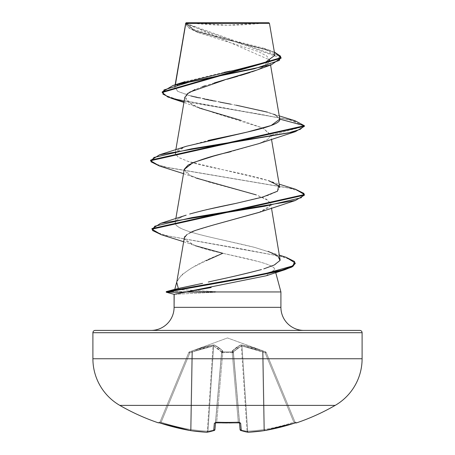 <?xml version="1.0" encoding="UTF-8"?>
<svg xmlns="http://www.w3.org/2000/svg" width="455" height="455" viewBox="0 0 455 455"><rect width="100%" height="100%" fill="white"/><g stroke="black" fill="none" stroke-linecap="round" stroke-linejoin="round"><path stroke-width="0.34" stroke-dasharray="2.27 1.71" d="M233.347 351.806A1.155 1.029 48.2 0 0 232.334 350.822A1.155 1.029 -131.8 0 1 233.347 351.806L241.338 345.976A1.155 1.058 -113.3 0 0 240.541 344.992A1.155 1.058 66.7 0 1 241.338 345.976L233.347 351.806L233.352 352.881L232.204 352.54L222.796 352.54L221.648 352.881L221.653 351.806A1.155 1.029 -48.2 0 1 222.666 350.822L214.459 344.992L213.185 344.992L192.454 350.822A1.155 0.392 71.1 0 0 192.402 351.806L191.959 352.119L190.611 429.543L191.049 429.543L190.611 429.543L191.049 429.543L192.402 351.806L191.049 429.543A214.043 196.998 -77.1 0 0 207.332 431.198L207.952 431.198L213.662 345.976L213.037 345.976L207.332 431.198L207.952 431.198L207.332 431.198L213.037 345.976L213.662 345.976L221.716 352.119A1.155 1.086 5 0 1 222.813 351.135A1.155 1.086 -175 0 0 221.716 352.119L221.648 352.881A1.155 1.086 5 0 1 222.751 351.897A1.155 1.086 -175 0 0 221.648 352.881L222.768 352.534L222.751 351.897L222.796 352.54A1.155 0.438 -175 0 0 222.768 352.534A1.155 0.438 -175 0 0 221.648 352.881L215.585 422.229L216.722 421.984L215.92 422.047L216.722 421.984L222.796 352.54L232.204 352.54L232.249 351.897L232.204 352.54A1.155 0.438 -5 0 1 232.232 352.534L232.249 351.897A1.155 1.086 -5 0 1 233.352 352.881L233.284 352.119A1.155 1.086 175 0 0 232.186 351.135A1.155 1.086 -5 0 1 233.284 352.119L240.058 429.543L233.347 351.806A1.155 1.029 -131.8 0 0 232.334 350.822A1.155 1.029 48.2 0 1 233.347 351.806L240.143 429.543A214.043 81.599 84.6 0 0 247.048 431.198L247.668 431.198L247.048 431.198L241.338 345.976L241.963 345.976A1.155 0.421 99.7 0 0 241.815 344.992A1.155 0.421 99.7 0 1 241.963 345.976L241.338 345.976L241.963 345.976L247.668 431.198L241.963 345.976A1.155 0.421 -80.3 0 0 241.815 344.992L262.546 350.822A1.155 0.392 -71.1 0 1 262.598 351.806A1.155 0.392 108.9 0 0 262.546 350.822L263.434 351.135L263.041 352.119L263.434 351.135L265.527 351.897L265.14 352.881L265.527 351.897L266.203 352.54A1.155 1.155 -22.5 0 0 265.527 351.897L265.527 351.897A1.155 1.155 -22.5 0 1 266.203 352.54L265.14 352.881L266.203 352.54L265.527 351.897L265.14 352.881L263.041 352.119L265.14 352.881L265.527 351.897L263.434 351.135L263.041 352.119L262.598 351.806A1.155 0.392 -71.1 0 0 262.546 350.822L241.815 344.992L240.541 344.992L232.334 350.822L232.249 351.897L222.751 351.897L222.666 350.822A1.155 1.029 131.8 0 0 221.653 351.806L217.729 348.513L213.662 345.976L207.952 431.198A214.043 81.599 -84.6 0 0 214.857 429.543L221.653 351.806L214.857 429.543A214.043 81.599 95.4 0 1 207.952 431.198A214.043 81.599 95.4 0 0 214.857 429.543L221.648 352.881A1.155 0.438 -175 0 1 222.796 352.54L216.722 421.984A213.731 197.464 0 0 0 238.278 421.984L239.415 422.229L233.352 352.881A1.155 0.438 175 0 0 232.232 352.534A1.155 0.438 175 0 0 232.204 352.54L238.278 421.984L239.415 422.229L238.278 421.984L232.204 352.54L222.796 352.54L216.722 421.984A213.731 197.464 180 0 0 227.5 422.234A213.731 197.464 180 0 0 238.278 421.984L232.204 352.54L238.278 421.984A213.731 197.464 180 0 1 216.722 421.984L222.796 352.54L232.204 352.54A1.155 0.438 175 0 1 233.352 352.881L240.143 429.543L233.347 351.806L237.271 348.513L241.338 345.976L247.048 431.198A214.043 81.599 -95.4 0 1 240.143 429.543L233.347 351.806L240.143 429.543A214.043 81.599 -95.4 0 0 247.048 431.198L247.668 431.198A214.043 196.998 77.1 0 0 263.951 429.543L264.389 429.543L263.951 429.543A214.043 196.998 -102.9 0 1 247.668 431.198L241.963 345.976L263.041 352.119L263.434 351.135L262.546 350.822L265.481 351.772L227.5 337.946L192.454 350.822C200.712 347.933 207.622 345.988 213.185 344.992L214.459 344.992L218.645 347.518L222.666 350.822L222.751 351.897L232.249 351.897L232.334 350.822L236.355 347.518L240.541 344.992L241.815 344.992C247.378 345.988 254.288 347.933 262.546 350.822C254.288 347.933 247.378 345.988 241.815 344.992L240.541 344.992L238.42 346.101L232.334 350.822L232.232 352.534L233.352 352.881L232.249 351.897L222.751 351.897L222.768 352.534L222.666 350.822L218.645 347.518L214.459 344.992L213.185 344.992C207.622 345.988 200.712 347.933 192.454 350.822L227.5 337.946L262.546 350.822A1.155 0.392 108.9 0 1 262.598 351.806L263.951 429.543L262.598 351.806L263.041 352.119L264.389 429.543L263.041 352.119L262.598 351.806L263.951 429.543L262.598 351.806L252.36 348.513L241.963 345.976L247.668 431.198A214.043 196.998 -102.9 0 0 263.951 429.543L264.389 429.543A214.157 213.338 0 0 0 293.862 422.229L294.971 421.984L266.203 352.54L265.14 352.881L293.862 422.229L294.971 421.984L293.862 422.229L265.14 352.881L293.862 422.229A214.157 213.338 180 0 1 264.389 429.543L263.041 352.119L265.14 352.881L263.041 352.119L264.389 429.543A214.157 213.338 180 0 0 293.862 422.229L265.14 352.881L266.203 352.54L295.073 422.234A1.155 1.155 0 0 0 295.591 422.809A1.155 1.155 0 0 1 295.073 422.234L294.971 421.984A1.155 1.155 157.5 0 0 296.404 422.632L279.535 427.421L264.588 430.578A215.198 198.061 77.1 0 1 248.22 432.239A215.198 82.037 84.6 0 1 241.281 430.578L240.638 423.224L238.335 422.632A214.885 198.528 0 0 1 227.5 422.888L227.5 422.234A213.731 197.464 0 0 1 216.722 421.984L216.665 422.632A214.885 198.528 180 0 0 227.5 422.888A214.885 198.528 0 0 1 216.665 422.632L214.362 423.224L213.719 430.578A215.198 82.037 -84.6 0 1 206.78 432.239A215.198 198.061 -77.1 0 1 190.412 430.578L175.465 427.421L158.596 422.632A1.155 1.155 -157.5 0 0 160.029 421.984L188.797 352.54L189.473 351.897L188.797 352.534L189.86 352.881L189.473 351.897L188.797 352.534L160.029 421.984L161.138 422.229L189.86 352.881L191.959 352.119L190.611 429.543A214.157 213.338 180 0 1 161.138 422.229A214.157 213.338 180 0 0 190.611 429.543L191.959 352.119L189.86 352.881L161.138 422.229L189.86 352.881L188.797 352.534L160.029 421.984L188.797 352.534L189.86 352.881L161.138 422.229L160.029 421.984L161.138 422.229L160.78 423.224L161.138 422.229A214.157 213.338 0 0 0 190.611 429.543L191.959 352.119L202.64 348.513L213.037 345.976L207.332 431.198A214.043 196.998 102.9 0 1 191.049 429.543L192.402 351.806L191.049 429.543A214.043 196.998 102.9 0 0 207.332 431.198L213.037 345.976L195.292 350.833M335.181 405.388L119.819 405.388L335.181 405.388A215.363 215.363 0 0 1 296.506 422.888M188.905 22.75L227.5 25.179L266.095 22.75L188.905 22.75L266.095 22.75A307.66 307.66 0 0 1 188.905 22.75L268.865 22.75L188.905 22.75M280.911 307.335L174.089 307.335L280.911 307.335M151.014 330.41L95.209 330.41M178.32 288.487L176.773 281.935L181.579 274.86L191.737 267.915L206.121 260.732M184.326 237.76L184.485 239.165C188.103 243.857 200.865 248.566 222.779 253.281L258.332 261.528C263.701 263.018 267.608 264.349 270.065 265.515C273.091 266.977 274.689 268.274 274.871 269.411L275.73 272.625M280.911 291.951L215.403 291.951L280.911 291.951M166.251 291.644L174.874 289.38L215.824 291.661L168.794 291.661L215.824 291.661L177.564 289.499M185.805 23.41L185.759 23.125M281.065 57.933L271.123 51.358L247.275 44.783L195.912 31.64L187.659 27.391L185.776 23.108L269.69 59.935L261.443 68.096M259.947 68.773L256.779 70.087M252.144 71.782L249.988 72.516M240.422 75.49L237.658 76.298M227.381 79.21L224.508 80.012M189.769 92.098L188.114 93.167M184.793 97.364L192.175 105.054L213.85 112.743L263.058 128.128L240.837 120.347M258.952 143.604L267.785 139.406L270.77 135.311L263.07 128.134L270.719 134.794L270.77 135.311L267.79 139.401L259.259 143.49M258.349 143.82L231.004 151.629M184.269 169.254L190.417 175.653L208.873 182.057L256.171 194.871L266.556 199.273L270.731 203.675L268.211 207.941L259.6 212.201M214.658 224.656L193.921 231.089M191.544 232.107L186.965 234.535M266.158 275.787L274.871 269.411C274.069 264.036 246.98 258.656 222.779 253.281C196.822 263.365 181.517 272.795 176.87 281.577M180.942 287.947L181.966 287.736M195.258 284.972L202.583 283.351M208.31 282.02L214.271 280.644M263.792 268.871L275.355 264.469L280.144 260.061M280.189 258.98L272.841 253.173L254.533 247.372L219.287 239.25C203.089 235.519 181.437 230.799 176.153 225.083L175.192 222.353L177.24 219.492L182.154 216.699L186.237 215.135M189.672 214.032L202.987 210.517M203.163 210.472L206.138 209.778M235.491 203.487L267.796 195.531L277.004 191.549L279.745 187.568L273.199 182.404C252.326 174.134 203.704 167.104 187.824 161.309L178.155 157.231L175.255 153.153L184.69 146.846L207.924 140.532M276.202 115.405L279.779 119.119L275.121 114.876L263.223 110.986L188.927 95.425L178.053 91.535L174.686 87.644L175.391 84.738L175.05 86.751L180.038 83.532M274.911 55.265L185.754 23.245L269.445 23.324M265.839 62.176L274.894 55.18L263.485 48.19L214.43 35.717L193.898 29.478L185.754 23.245L193.466 30.081L215.09 36.718L268.837 49.993L274.359 52.052L219.299 37.748L194.706 30.593L185.788 23.393M185.794 23.472L189.456 28.125L198.863 32.777L258.127 51.449L266.909 56.119L269.73 60.788L266.147 65.457L256.677 70.127M214.242 82.947L205.404 85.671M202.424 86.672L195.121 89.447M187.068 93.98L185.919 100.731L199.216 108.023M184.076 101.562L258.599 113.926L290.705 120.109L304.412 126.297L270.77 135.311L304.412 126.297L299.384 122.793L287.315 119.29L171.33 98.286M185.737 23.148L185.612 24.007L281.088 58.217M294.885 120.683L213.44 106.305L176.193 99.116L165.756 95.522L162.207 91.927L165.762 95.522L176.204 99.122L213.475 106.311L294.92 120.694M190.816 95.931L177.695 91.341L175.05 86.751L185.225 81.581L224.105 72.368M230.15 71.111L239.222 69.183M273.774 114.296L267.54 112.175M236.31 105.224L230.85 104.189M220.095 102.159L214.333 101.05M204.335 99.042L198.596 97.802M174.185 294.334L215.403 292.235L174.089 294.322M303.986 330.41L242.424 330.41L303.986 330.41M362.1 332.713L92.9 332.713L362.1 332.713M362.1 358.762L92.9 358.762L362.1 358.762M183.649 241.73L195.286 245.711L184.485 239.165L184.531 237.1M184.98 236.344L189.291 233.17M258.946 212.445L270.338 205.694L268.41 200.513L256.171 194.871M183.519 173.645L196.048 178.024L187.005 173.673L184.247 169.408M159.586 166.069L288.106 187.864L300.22 191.498L304.412 195.132L300.226 191.504L288.123 187.869L159.62 166.075M161.468 234.774L280.018 256.154L291.035 259.72L295.198 263.28M150.588 160.143L154.774 163.772L166.883 167.406L295.386 189.195M151.947 228.615L155.917 232.192L167.309 235.775L285.967 257.246M295.227 263.564L291.564 259.97L280.871 256.37L243.033 249.175L161.497 234.786M186.317 146.271L178.024 149.934L175.22 153.659L178.519 157.453L187.824 161.309L268.683 180.686L279.16 184.144M186.317 215.107L182.154 216.699L177.24 219.492C174.885 221.357 174.527 223.217 176.153 225.083C181.596 232.516 225.225 239.95 254.533 247.372L279.535 255.181M174.874 289.38L166.365 291.661M286.002 257.251L168.213 235.991L156.492 232.448L151.97 228.905M295.414 189.206L167.838 167.622L155.371 164.027L150.611 160.427M184.963 292.235L215.403 292.235L184.963 292.235M215.824 291.661L215.403 291.951M261.426 23.302L185.754 23.245L185.612 24.007M262.598 351.806L241.963 345.976L241.338 345.976L234.45 350.833M221.653 351.806L213.662 345.976L192.402 351.806A1.155 0.392 -108.9 0 1 192.454 350.822L191.566 351.135L191.959 352.119L213.037 345.976A1.155 0.421 -99.7 0 1 213.185 344.992A1.155 0.421 80.3 0 0 213.037 345.976L213.662 345.976A1.155 1.058 113.3 0 1 214.459 344.992A1.155 1.058 113.3 0 0 213.662 345.976A1.155 1.058 -66.7 0 1 214.459 344.992L222.666 350.822A1.155 1.029 -48.2 0 0 221.653 351.806A1.155 1.029 131.8 0 1 222.666 350.822L222.813 351.135A1.155 1.086 5 0 0 221.716 352.119A1.155 1.086 -175 0 1 222.813 351.135L222.751 351.897A1.155 1.086 5 0 0 221.648 352.881L222.751 351.897L222.796 352.54L222.751 351.897L232.249 351.897L232.204 352.54L232.249 351.897L233.352 352.881A1.155 1.086 -5 0 0 232.249 351.897L232.186 351.135A1.155 1.086 175 0 1 233.284 352.119A1.155 1.086 -5 0 0 232.186 351.135L240.541 344.992A1.155 1.058 -113.3 0 1 241.338 345.976A1.155 1.058 66.7 0 0 240.541 344.992L241.815 344.992A1.155 0.421 -80.3 0 1 241.963 345.976L259.708 350.833M215.431 422.684A1.155 1.098 5 0 0 215.585 422.229L215.533 422.758L215.585 422.229A1.155 1.098 -175 0 1 215.346 422.803M192.402 351.806A1.155 0.392 71.1 0 1 192.454 350.822A1.155 0.392 -108.9 0 0 192.402 351.806L191.959 352.119L191.566 351.135L189.473 351.897L189.86 352.881L191.959 352.119L191.566 351.135L191.959 352.119L189.86 352.881L188.797 352.534A1.155 1.155 -19.9 0 1 189.473 351.897A1.155 1.155 -157.5 0 0 188.797 352.54L188.797 352.54A1.155 1.155 22.5 0 1 189.473 351.897A1.155 1.155 22.5 0 0 188.797 352.54A1.155 1.155 160.1 0 1 189.473 351.897L189.86 352.881L189.473 351.897L192.454 350.822L213.185 344.992L214.459 344.992A1.155 1.058 -66.7 0 0 213.662 345.976M213.037 345.976A1.155 0.421 80.3 0 1 213.185 344.992A1.155 0.421 -99.7 0 0 213.037 345.976M158.96 422.695A1.155 1.155 22.5 0 0 160.029 421.984A1.155 1.155 -157.5 0 1 158.96 422.695M160.666 423.19L160.78 423.224A215.306 214.487 180 0 0 190.412 430.578L190.611 429.543A214.157 213.338 0 0 1 161.138 422.229L160.029 421.984A1.155 1.155 22.5 0 1 158.596 422.632L159.415 422.809L159.927 422.234M206.86 432.244A1.155 0.444 93.2 0 0 207.332 431.198A214.043 196.998 -77.1 0 1 191.049 429.543A1.155 0.449 -81.6 0 1 190.446 430.584A1.155 0.449 98.4 0 0 191.049 429.543L190.611 429.543L190.44 430.584A1.155 0.449 98.4 0 1 190.412 430.578L191.049 429.543A1.155 0.449 98.4 0 1 190.446 430.584L206.826 432.25A1.155 0.444 -86.8 0 0 207.332 431.198A1.155 0.444 -86.8 0 1 206.832 432.25L206.78 432.239A1.155 0.444 -86.8 0 0 206.832 432.25L207.048 432.239A1.155 1.064 82.3 0 0 207.952 431.198A1.155 1.064 -97.7 0 1 207.065 432.239A1.155 1.064 82.3 0 1 206.78 432.239L207.014 432.244M214.464 430.367A1.155 1.052 71 0 0 214.857 429.543L213.719 430.578A215.198 82.037 95.4 0 1 206.78 432.239L207.952 431.198L207.332 431.198L206.78 432.239A215.198 198.061 102.9 0 1 190.412 430.578L160.78 423.224L161.138 422.229L160.78 423.224L158.897 422.684L160.029 421.984L158.897 422.684M213.719 430.578L214.362 423.224A1.155 1.098 -175 0 0 215.585 422.229L214.942 429.543A1.155 1.137 5 0 1 213.719 430.578L214.857 429.543A1.155 1.052 -109 0 1 214.186 430.527A1.155 1.052 -109 0 0 214.857 429.543A214.043 81.599 -84.6 0 1 207.952 431.198A1.155 1.064 82.3 0 1 207.065 432.239L213.719 430.578A1.155 1.052 -109 0 0 214.186 430.527M216.722 421.984L216.671 422.695L216.722 421.984L215.585 422.229A1.155 1.098 5 0 1 214.362 423.224L216.665 422.632L216.722 421.984M239.654 422.803A1.155 1.098 175 0 1 239.415 422.229L238.278 421.984L238.329 422.695L238.278 421.984A213.731 197.464 0 0 1 227.5 422.234L227.5 422.888A214.885 198.528 180 0 0 238.335 422.632L240.638 423.224A1.155 1.098 -5 0 1 239.415 422.229A1.155 1.098 -5 0 0 239.569 422.684M216.665 422.632L215.249 422.843L215.585 422.229L215.249 422.843M240.814 430.527A1.155 1.052 109 0 0 241.281 430.578A215.198 82.037 -95.4 0 0 248.22 432.239A1.155 1.064 -82.3 0 1 247.048 431.198A1.155 1.064 -82.3 0 0 247.935 432.239A1.155 1.064 97.7 0 1 247.048 431.198A214.043 81.599 84.6 0 1 240.143 429.543L241.281 430.578A1.155 1.137 -5 0 1 240.058 429.543L239.415 422.229A1.155 1.098 175 0 0 240.638 423.224L241.281 430.578L240.143 429.543A1.155 1.052 109 0 0 240.814 430.527A1.155 1.052 109 0 1 240.143 429.543A1.155 1.052 -71 0 0 240.536 430.367M238.011 422.712L238.335 422.632M247.986 432.244L247.668 431.198L247.048 431.198L248.174 432.25A1.155 0.444 86.8 0 1 248.168 432.25A1.155 0.444 86.8 0 1 247.668 431.198A1.155 0.444 -93.2 0 0 248.14 432.244M241.281 430.578L248.174 432.25A1.155 0.444 86.8 0 0 248.22 432.239A215.198 198.061 -102.9 0 0 264.588 430.578L264.389 429.543L264.588 430.578A1.155 0.449 -98.4 0 1 264.554 430.584A1.155 0.449 81.6 0 1 263.951 429.543A1.155 0.449 -98.4 0 0 264.554 430.584A1.155 0.449 -98.4 0 1 263.951 429.543A214.043 196.998 77.1 0 1 247.668 431.198A1.155 0.444 86.8 0 0 248.168 432.25L264.56 430.584L264.389 429.543L263.951 429.543L264.588 430.578A215.306 214.487 180 0 0 294.22 423.224L293.862 422.229A214.157 213.338 0 0 1 264.389 429.543L264.588 430.578L296.404 422.632A1.155 1.155 -22.5 0 1 294.971 421.984A1.155 1.155 -22.5 0 0 296.04 422.695A1.155 1.155 157.5 0 1 294.971 421.984L293.862 422.229L294.22 423.224M229.183 422.94L227.363 422.945M222.08 422.883L221.147 422.86M175.169 84.806L174.686 87.644M269.69 59.935L270.571 65.071M175.84 149.723L175.255 153.153M270.719 134.794L271.481 139.224M175.84 218.565L175.192 222.353M270.731 203.675L271.481 208.06M198.863 32.777L195.912 31.64M197.777 107.477L183.922 102.455M263.485 48.19L268.837 49.993M279.262 115.906L270.367 113.05M265.481 351.772L266.152 352.415M189.519 351.772L188.848 352.415M214.743 430.094L214.168 430.532M239.751 422.843L239.415 422.229L239.466 422.758M236.463 422.775L236.788 422.763M240.058 429.543L240.831 430.532M296.04 422.689L294.971 421.984L296.103 422.684L295.557 422.82"/><path stroke-width="0.68" d="M296.506 422.888L296.404 422.632A1.155 1.155 157.5 0 1 296.04 422.695A1.155 1.155 -22.5 0 0 296.404 422.632L295.75 422.763L296.506 422.888A1.155 1.155 0 0 1 295.591 422.809A1.155 1.155 0 0 0 296.506 422.888A215.363 215.363 0 0 0 335.181 405.388A53.838 53.838 0 0 0 362.1 358.762L92.9 358.762A53.838 53.838 0 0 0 119.819 405.388L335.181 405.388L119.819 405.388A215.363 215.363 0 0 0 158.494 422.888A215.363 215.363 0 0 1 119.819 405.388A53.838 53.838 0 0 1 92.9 358.762L362.1 358.762L362.1 332.713L92.9 332.713L92.9 358.762L92.9 332.713L362.1 332.713A2.309 2.309 0 0 0 359.791 330.41L95.209 330.41A2.309 2.309 0 0 0 92.9 332.713A2.309 2.309 0 0 1 95.209 330.41L151.014 330.41A23.074 23.074 0 0 0 174.089 307.335A23.074 23.074 0 0 1 151.014 330.41M159.25 422.763L175.465 427.421L190.412 430.578A215.198 198.061 -77.1 0 0 206.78 432.239A215.198 82.037 -84.6 0 0 213.719 430.578L214.362 423.224L216.665 422.632L239.944 422.763L240.638 423.224L241.281 430.578A215.198 82.037 84.6 0 0 248.22 432.239A215.198 198.061 77.1 0 0 264.588 430.578L279.535 427.421L295.75 422.763M185.805 23.41L269.445 23.324L268.865 22.75L186.135 22.75L185.805 23.41L186.135 22.75L268.865 22.75L269.445 23.324L185.805 23.41L175.391 84.738L185.805 23.41M303.986 330.41A23.074 23.074 0 0 1 280.911 307.335L280.911 291.951L186.539 291.951L174.089 294.317L174.089 307.335L280.911 307.335A23.074 23.074 0 0 0 303.986 330.41M186.965 234.535L184.326 237.76L176.87 281.577M176.773 281.935L174.794 289.317L176.773 281.935M174.874 289.38L180.942 287.947M206.121 260.732L222.779 253.281L195.286 245.711M275.73 272.625L280.911 291.951L280.911 307.335L174.089 307.335L174.185 294.334M261.443 68.096L259.947 68.773M256.779 70.087L252.144 71.782M249.988 72.516L240.422 75.49M237.658 76.298L227.381 79.21M224.508 80.012L189.769 92.098M188.114 93.167L184.793 97.364L175.84 149.723M259.259 143.49L258.349 143.82M231.004 151.629L228.251 152.328C212.764 155.684 199.364 159.938 188.051 165.091L184.269 169.254L175.84 218.565M259.6 212.201L214.658 224.656L258.946 212.445L295.414 200.484L191.794 217.632L154.757 226.203L152.476 230.492L161.468 234.774L183.649 241.73M193.921 231.089L191.544 232.107C191.6 231.515 199.307 229.03 214.658 224.656M176.711 282.299L178.32 288.487L174.783 289.357M181.966 287.736L195.258 284.972M214.271 280.644C228.171 277.766 243.886 274.075 261.42 269.576C247.44 273.267 231.726 276.958 214.271 280.644L208.31 282.02M268.126 251.353L277.857 255.909L280.013 260.465L274.251 265.015L263.792 268.871M280.144 260.061L271.481 208.06M186.158 215.164L160.638 223.342L264.469 206.274L301.193 197.743L304.037 193.472L295.414 189.206L279.16 184.144M202.674 210.591L203.163 210.472M206.138 209.778L235.491 203.487C217.678 207.002 202.407 210.517 189.672 214.032M207.924 140.532L209.3 140.225C241.662 133.184 281.173 126.149 279.779 119.119L271.112 125.517L246.843 132.178L186.317 146.271L159.586 154.785L288.106 132.985L300.22 129.356L304.412 125.722L294.885 120.683M180.038 83.532L238.227 69.399L265.407 62.329L274.911 55.265L269.445 23.324L261.426 23.302M183.922 102.455L171.33 98.286L162.913 94.1L164.005 89.919L191.219 81.559L271.26 64.832L256.677 70.127L214.242 82.947M205.404 85.671L202.424 86.672M195.121 89.447L187.068 93.98M199.216 108.023L240.837 120.347M271.26 64.832L281.065 57.933M281.088 57.643L274.359 52.052L280.638 56.232L279.347 60.413L254.362 68.768L173.019 85.477L162.207 91.927L281.088 57.643L281.088 58.217L162.207 92.501L167.832 97.029L184.076 101.562M279.262 115.906L294.92 120.694L304.412 125.722L304.412 126.297L304.412 125.722L279.779 119.119L304.412 125.722L150.588 160.143L150.588 160.712L304.412 126.297L295.414 131.649L191.401 148.859L153.949 157.464L150.941 161.764L159.586 166.069L183.519 173.645M185.612 24.007L185.737 23.148M224.105 72.368L230.15 71.111M239.222 69.183L265.839 62.176M276.202 115.405L273.774 114.296M267.54 112.175L236.31 105.224M230.85 104.189L220.095 102.159M214.333 101.05L204.335 99.042M198.596 97.802L190.816 95.931M211.183 287.537L186.539 291.951L280.911 291.951L278.062 281.321M335.181 405.388A53.838 53.838 0 0 0 362.1 358.762L362.1 332.713A2.309 2.309 0 0 0 359.791 330.41L95.209 330.41M295.198 263.28L292.827 266.499L284.949 269.718L228.711 280.974L166.268 292.229L173.821 294.237M166.268 292.229L174.106 294.328L266.158 275.787L284.949 269.718M184.531 237.1L184.98 236.344M189.291 233.17L191.544 232.107M256.171 194.871L196.048 178.024M184.247 169.408L192.971 162.64L213.662 156.082L258.952 143.604L295.414 131.649M161.497 234.786L151.947 229.189L304.412 195.132L295.414 200.484M295.386 189.195L304.412 194.558L151.947 228.615L151.947 229.189M285.967 257.246L295.227 262.996L291.661 266.573L281.452 270.156L246.576 277.317L166.251 291.644L166.251 292.218L246.576 277.891L281.452 270.731L291.661 267.148L295.227 263.564L295.227 262.996M174.094 294.311L166.365 292.235L166.365 291.661L166.251 292.218M159.62 166.075L150.588 160.712M268.683 180.686L278.665 185.691L277.556 191.163L262.632 197.095L235.491 203.487M202.583 283.351L178.32 288.487M166.365 291.661L168.794 291.661L166.456 291.564L262.438 274.411L292.974 265.834L294.63 261.545L286.002 257.251L279.535 255.181M151.97 228.905L160.638 223.342M150.611 160.427L159.586 154.785M166.365 292.235L184.963 292.235L166.365 292.235M158.494 422.888L158.596 422.632A1.155 1.155 22.5 0 0 158.96 422.695A1.155 1.155 -157.5 0 1 158.596 422.632L160.666 423.19M240.536 430.367A1.155 1.052 -71 0 0 241.281 430.578A1.155 1.137 175 0 1 240.058 429.543L239.466 422.758L240.058 429.543A1.155 1.137 -5 0 0 241.281 430.578L240.638 423.224L238.335 422.632A214.885 198.528 180 0 1 216.665 422.632L214.362 423.224L213.719 430.578A215.198 82.037 95.4 0 1 206.78 432.239A215.198 198.061 102.9 0 1 190.412 430.578A215.306 214.487 180 0 1 160.78 423.224L158.596 422.632M215.533 422.758L214.942 429.543A1.155 1.137 -175 0 1 213.719 430.578A1.155 1.052 71 0 0 214.186 430.527A1.155 1.052 -109 0 1 213.719 430.578A1.155 1.137 5 0 0 214.942 429.543L215.533 422.758M158.966 422.689L190.412 430.578A1.155 0.449 98.4 0 0 190.446 430.584A1.155 0.449 -81.6 0 1 190.412 430.578L206.826 432.25A1.155 0.444 -86.8 0 1 206.78 432.239A1.155 0.444 93.2 0 0 206.832 432.25A1.155 0.444 93.2 0 0 206.86 432.244M207.014 432.244L207.048 432.239A1.155 1.064 -97.7 0 1 206.78 432.239A1.155 1.064 82.3 0 0 207.065 432.239L214.168 430.532L214.925 429.674M215.346 422.803A1.155 1.098 -175 0 1 214.362 423.224A1.155 1.098 5 0 0 215.431 422.684M221.147 422.86L216.677 422.632M238.335 422.632L239.751 422.843L239.415 422.229M239.569 422.684A1.155 1.098 -5 0 0 240.638 423.224A1.155 1.098 175 0 1 239.654 422.803M248.14 432.244A1.155 0.444 -93.2 0 0 248.168 432.25A1.155 0.444 -93.2 0 0 248.22 432.239A1.155 1.064 97.7 0 1 247.935 432.239A1.155 1.064 -82.3 0 0 248.22 432.239A215.198 82.037 -95.4 0 1 241.281 430.578A1.155 1.052 109 0 1 240.814 430.527M248.22 432.239A1.155 0.444 86.8 0 1 248.174 432.25L264.56 430.584A1.155 0.449 -98.4 0 0 264.588 430.578A215.198 198.061 -102.9 0 1 248.22 432.239M264.588 430.578A1.155 0.449 81.6 0 1 264.554 430.584L294.22 423.224A215.306 214.487 180 0 1 264.588 430.578M240.058 429.543L240.831 430.532L247.986 432.244M294.22 423.224L296.103 422.684M227.363 422.945L222.08 422.883M185.697 23.245L175.169 84.806M270.571 65.071L279.751 118.766M271.481 139.224L279.745 187.568M162.207 92.501L162.207 91.927M185.225 81.581L173.019 85.477M304.412 194.558L304.412 195.132M175.238 289.198L166.456 291.564M215.585 422.229L215.249 422.843L239.751 422.843M229.183 422.94L236.463 422.775M236.788 422.763L238.011 422.712"/></g></svg>
